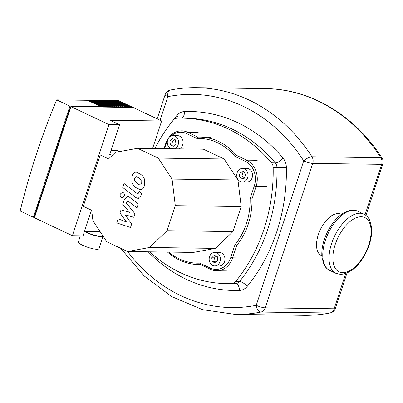 <?xml version="1.0" encoding="UTF-8"?>
<svg xmlns="http://www.w3.org/2000/svg" width="403" height="403" viewBox="0 0 403 403"><rect width="100%" height="100%" fill="white"/><g stroke="black" fill="none" stroke-linecap="round" stroke-linejoin="round"><path stroke-width="0.6" d="M321.821 255.739L321.312 255.497A22.85 11.934 -64.7 0 1 318.315 234.667A22.85 11.934 -64.7 0 1 340.837 214.184L341.346 214.426M382.109 158.198A6.78 2.363 147.2 0 0 380.86 157.694A6.78 5.622 90.8 0 1 381.636 164.338A6.78 1.34 18.2 0 0 382.85 163.986A6.78 6.78 0 0 0 382.109 158.198C354.972 115.46 310.718 88.897 265.345 88.61A179.667 149.034 90.8 0 1 380.86 157.694L311.947 156.762A6.78 2.363 147.2 0 0 303.711 160.883L256.227 305.308A6.78 3.728 78.9 0 0 260.892 312.053A6.78 5.622 -89.2 0 0 265.239 307.832A6.78 1.34 -161.8 0 1 256.227 305.308A172.887 143.413 90.8 0 1 127.615 251.527M120.739 248.329L143.926 275.763L171.628 296.548L202.538 309.65L235.171 314.39A179.667 149.034 -89.2 0 0 260.892 312.053L329.805 312.985A6.78 3.728 78.9 0 0 330.233 312.945L330.233 312.945A6.78 6.78 0 0 0 335.367 308.411A6.78 1.34 -161.8 0 1 334.152 308.763A6.78 5.622 90.8 0 1 329.805 312.985A179.667 149.034 90.8 0 1 304.084 315.322C312.859 315.438 321.574 314.647 330.233 312.945M154.883 148.526A156.55 129.857 90.8 0 1 173.219 120.245A6.78 5.622 90.8 0 1 177.083 118.21A156.55 129.857 90.8 0 1 182.292 118.155A156.55 129.857 90.8 0 1 271.496 162.827A6.78 5.622 90.8 0 1 273.169 167.477A156.55 129.857 90.8 0 1 235.669 281.521A6.78 5.622 90.8 0 1 231.806 283.551A156.55 129.857 90.8 0 1 226.597 283.606A156.55 129.857 90.8 0 1 149.74 251.83M160.056 120.23L167.809 96.655A6.78 3.728 -101.1 0 1 170.283 90.055L170.283 90.055A6.78 6.78 0 0 0 165.154 94.589A6.78 1.34 18.2 0 0 167.809 96.655A172.887 143.413 90.8 0 1 303.711 160.883A6.78 1.34 18.2 0 0 312.723 163.406A6.78 5.622 -89.2 0 0 311.947 156.762A179.667 149.034 -89.2 0 0 196.437 87.678C187.662 87.562 178.947 88.353 170.283 90.055M135.836 176.756L134.683 178.212L134.617 180.463L137.267 183.647L140.043 185.093L140.546 185.007L141.69 183.582L141.765 181.3L139.09 178.096L136.345 176.665L135.836 176.756M131.816 182.196C132.431 184.327 133.811 186.136 135.957 187.632L140.158 189.662L141.307 189.47C142.521 189.203 143.559 187.939 144.43 185.682L144.566 179.567C143.952 177.441 142.566 175.622 140.4 174.111L136.224 172.101L135.07 172.293C133.856 172.57 132.814 173.844 131.937 176.111L131.816 182.196M122.759 187.521L135.957 197.631L138.048 198.452L140.979 195.646L141.725 193.38L139.146 191.405L138.642 192.936L137.821 193.833L137.075 193.5L124.069 183.531L122.759 187.521M124.28 195.969C124.653 194.442 124.25 193.319 123.076 192.609L122.316 192.427L120.275 194.08C119.908 195.606 120.311 196.724 121.484 197.44L122.245 197.621L124.28 195.969M131.655 224.003L125.091 214.784L133.856 217.318L135 213.832L126.446 203.162L126.854 201.918L127.675 201.016L128.416 201.344L136.97 207.867L138.279 203.883L129.524 197.208L127.444 196.402L124.507 199.223L122.779 204.507L129.645 212.361L121.021 209.862L119.993 212.975L126.471 222.013L118.079 218.804L116.729 222.914L130.512 227.488L131.655 224.003M220.018 261.592A6.78 5.622 90.8 0 1 214.698 265.904A6.78 5.622 90.8 0 1 209.56 256.651A6.78 5.622 90.8 0 1 214.88 252.343A6.78 5.622 90.8 0 1 220.018 261.592M214.88 252.343L219.423 252.404A6.78 5.622 90.8 0 1 224.562 261.653A6.78 5.622 90.8 0 1 219.242 265.965L214.698 265.904M244.46 168.877A6.78 5.622 90.8 0 1 247.9 176.484A6.78 5.622 90.8 0 1 242.294 181.97A6.78 5.622 90.8 0 1 240.309 181.506A6.78 5.622 90.8 0 1 236.868 173.894A6.78 5.622 90.8 0 1 242.475 168.414A6.78 5.622 90.8 0 1 244.46 168.877M242.475 168.414L247.019 168.474A6.78 5.622 90.8 0 1 249.004 168.938A6.78 5.622 90.8 0 1 252.444 176.549A6.78 5.622 90.8 0 1 246.838 182.03L242.294 181.97M170.988 148.742A6.78 5.622 90.8 0 1 167.668 139.881A6.78 5.622 90.8 0 1 172.988 135.574A6.78 5.622 90.8 0 1 178.126 144.823A6.78 5.622 90.8 0 1 174.63 148.793M172.988 135.574L177.532 135.635A6.78 5.622 90.8 0 1 182.67 144.884A6.78 5.622 90.8 0 1 179.174 148.853M100.181 154.943L83.285 206.336L91.672 210.301L92.942 220.728L106.78 241.729L127.509 251.527L149.573 247.492L167.069 230.707L175.3 205.671L172.066 179.088L158.233 158.087L137.504 148.289L115.434 152.324L108.573 158.908L100.181 154.943L111.54 155.1L109.838 154.294M119.374 151.604L116.764 150.369L111.152 150.294M172.348 138.496L175.391 139.831L175.945 143.685L173.451 146.208L170.404 144.873L169.849 141.02L172.348 138.496M174.328 139.367L172.65 141.055L173.204 144.909L174.272 145.377M169.849 141.02L172.65 141.055M170.404 144.873L173.204 144.909M245.583 174.509L244.46 178.186L241.261 178.872L239.186 175.874L240.309 172.197L243.508 171.512L245.583 174.509M243.891 172.066L243.11 172.232L241.986 175.915L243.679 178.353M240.309 172.197L243.11 172.232M239.186 175.874L241.986 175.915M212.295 261.643L211.741 257.789L214.24 255.27L217.282 256.605L217.837 260.459L215.343 262.978L212.295 261.643L215.096 261.683L216.164 262.146M216.22 256.137L214.542 257.824L215.096 261.683M211.741 257.789L214.542 257.824M250.107 198.699A62.374 51.74 90.8 0 1 235.004 244.646L236.722 245.407A63.729 52.864 -89.2 0 0 251.996 198.946L250.107 198.699L254.283 186L256.086 186.503A20.341 16.871 -89.2 0 0 246.631 160.152L236.334 155.286A63.729 52.864 -89.2 0 0 200.004 137.085A63.729 52.864 -89.2 0 0 197.868 137.106L196.911 138.461A62.374 51.74 90.8 0 1 234.944 156.435L236.334 155.286M167.517 252.066A63.729 52.864 -89.2 0 0 198.281 264.534A63.729 52.864 -89.2 0 0 200.422 264.514L199.863 263.139A62.374 51.74 90.8 0 1 168.721 252.087M164.5 148.652L165.945 144.254A18.986 15.747 90.8 0 1 167.426 140.818M171.356 135.841A18.986 15.747 90.8 0 1 186.393 133.489L196.911 138.461M197.868 137.106L187.566 132.239A20.341 16.871 -89.2 0 0 181.612 130.844A20.341 16.871 -89.2 0 0 165.658 143.77L164.056 148.647M234.944 156.435L245.462 161.407A18.986 15.747 90.8 0 1 254.283 186M262.6 199.092L251.996 198.946L256.086 186.503L266.69 186.649M235.004 244.646L230.828 257.346A18.986 15.747 90.8 0 1 210.381 268.106L199.863 263.139M200.422 264.514L210.724 269.38A20.341 16.871 -89.2 0 0 216.673 270.776A20.341 16.871 -89.2 0 0 232.632 257.849L236.722 245.407M127.509 251.527L193.39 252.419L215.459 248.384L232.949 231.599L241.185 206.563L237.946 179.98L224.113 158.973L203.384 149.181L137.504 148.289M149.573 247.492L215.459 248.384M167.069 230.707L232.949 231.599M175.3 205.671L241.185 206.563M172.066 179.088L237.946 179.98M158.233 158.087L224.113 158.973M85.481 231.564A9.491 1.874 18.2 0 0 87.506 232.642A9.491 1.874 18.2 0 0 96.649 235.705A9.491 1.874 18.2 0 0 101.823 235.679L102.145 234.697M80.368 235.815L78.348 241.951A10.846 2.146 18.2 0 0 82.595 245.261A10.846 2.146 18.2 0 0 93.048 248.762A10.846 2.146 18.2 0 0 98.957 248.732L103.097 236.143A10.846 2.146 18.2 0 1 97.108 236.118A10.846 2.146 18.2 0 1 86.746 232.632A10.846 2.146 18.2 0 1 84.69 231.554M88.166 100.599A657.656 545.526 90.8 0 1 88.287 100.312L100.483 106.075L99.727 106.065L87.532 100.302L56.687 99.884A657.656 545.526 -89.2 0 0 20.15 211.006L33.394 217.262L69.926 106.14L132.023 106.981L131.867 107.46M90.237 100.629A657.656 545.526 90.8 0 1 90.358 100.337L102.553 106.1L101.798 106.09L89.602 100.327L88.287 100.312M92.307 100.654A657.656 545.526 90.8 0 1 92.428 100.367L104.624 106.13L103.868 106.12L91.672 100.357L90.358 100.337M94.378 100.685A657.656 545.526 90.8 0 1 94.498 100.392L106.694 106.16L105.939 106.145L93.738 100.382L92.428 100.367M96.448 100.71A657.656 545.526 90.8 0 1 96.569 100.423L108.765 106.185L108.009 106.175L95.808 100.412L94.498 100.392M98.513 100.74A657.656 545.526 90.8 0 1 98.639 100.448L110.835 106.216L110.074 106.206L97.879 100.438L96.569 100.423M100.584 100.77A657.656 545.526 90.8 0 1 100.705 100.478L112.905 106.241L112.145 106.231L99.949 100.468L98.639 100.448M102.654 100.795A657.656 545.526 90.8 0 1 102.775 100.503L114.971 106.271L114.215 106.261L102.019 100.493L100.705 100.478M104.725 100.826A657.656 545.526 90.8 0 1 104.845 100.533L117.041 106.296L116.286 106.286L104.09 100.523L102.775 100.503M106.795 100.851A657.656 545.526 90.8 0 1 106.916 100.564L119.112 106.327L118.356 106.316L106.16 100.554L104.845 100.533M108.865 100.881A657.656 545.526 90.8 0 1 108.986 100.589L121.182 106.352L120.426 106.342L108.231 100.579L106.916 100.564M110.936 100.906A657.656 545.526 90.8 0 1 111.057 100.619L123.253 106.382L122.497 106.372L110.301 100.609L108.986 100.589M113.006 100.936A657.656 545.526 90.8 0 1 113.127 100.644L125.323 106.407L124.567 106.397L112.366 100.634L111.057 100.619M115.077 100.962A657.656 545.526 90.8 0 1 115.198 100.674L127.393 106.437L126.638 106.427L114.437 100.664L113.127 100.644M117.142 100.992A657.656 545.526 90.8 0 1 117.268 100.7L129.464 106.468L128.703 106.457L116.507 100.69L115.198 100.674M117.268 100.7L118.779 100.72L132.023 106.981M34.593 217.277L33.394 217.262M70.716 107.42L70.268 107.415L70.656 107.596M70.268 107.415L34.562 216.008L34.95 216.194M70.973 106.634L34.436 217.756L72.419 235.705L108.956 124.587L70.973 106.634L133.066 107.475L161.643 120.981L152.596 148.495M69.926 106.14L56.687 99.884M84.439 231.549L100.211 231.765M72.419 235.705L83.023 235.851L91.456 210.2M109.581 155.069L119.555 124.729L110.15 120.28L161.643 120.981M108.956 124.587L119.555 124.729M359.919 213.237A32.749 17.107 115.3 0 0 332.898 239.931A32.749 17.107 115.3 0 0 335.901 273.34L340.656 274.418C350.796 273.405 359.395 265.844 366.468 251.724C370.599 242.858 372.281 234.571 371.526 226.859L369.506 219.806C369.093 218.905 367.496 215.958 363.884 214.129A32.749 17.107 115.3 0 0 359.919 213.237M342.787 272.69A30.034 15.687 -64.7 0 1 335.21 244.495A30.034 15.687 -64.7 0 1 361.179 216.754A30.034 15.687 -64.7 0 1 368.755 244.948A30.034 15.687 -64.7 0 1 342.787 272.69M357.612 211.162L352.852 210.089C342.716 211.096 334.112 218.663 327.045 232.778C322.914 241.644 321.226 249.936 321.982 257.643L324.002 264.695C324.42 265.602 326.017 268.544 329.624 270.378A32.749 17.107 -64.7 0 1 326.626 236.964A32.749 17.107 -64.7 0 1 353.643 210.275A32.749 17.107 -64.7 0 1 357.612 211.162L363.884 214.129M345.729 273.556L334.152 308.763L265.239 307.832L312.723 163.406L381.636 164.338L365.053 214.769M182.292 118.155L186.08 118.205A156.55 129.857 90.8 0 1 275.284 162.877A6.78 5.622 90.8 0 1 276.952 167.527A156.55 129.857 90.8 0 1 239.458 281.571A6.78 5.622 90.8 0 1 235.594 283.606A156.55 129.857 90.8 0 1 230.38 283.662L226.597 283.606M148.198 251.81A163.331 135.484 -89.2 0 0 239.513 290.432A6.78 3.783 88 0 0 235.594 283.606L231.806 283.551M239.513 290.432A13.561 11.249 -89.2 0 0 247.241 286.367A163.331 135.484 -89.2 0 0 286.362 167.386A13.561 11.249 -89.2 0 0 283.027 158.087A163.331 135.484 -89.2 0 0 184.524 111.535A6.78 3.783 -92 0 1 181.587 118.144M235.669 281.521L239.458 281.571A6.78 2.62 -140.8 0 1 247.241 286.367M271.496 162.827L275.284 162.877A6.78 2.735 139.9 0 0 283.027 158.087M286.362 167.386L273.169 167.477M184.524 111.535A13.561 11.249 -89.2 0 0 176.791 115.601A163.331 135.484 -89.2 0 0 172.272 121.414M178.358 118.17A6.78 2.62 39.2 0 0 176.791 115.601M165.658 143.77L165.945 144.254M186.393 133.489L187.566 132.239L198.17 132.38M245.462 161.407L246.631 160.152L257.235 160.298M210.724 269.38L210.381 268.106M230.828 257.346L232.632 257.849L243.231 257.991M329.624 270.378L335.901 273.34M335.367 308.411L346.983 273.078M365.944 215.398L382.85 163.986M157.17 118.865L165.154 94.589M235.171 314.39L304.084 315.322M196.437 87.678L265.345 88.61M137.181 172.116L136.224 172.101M141.115 189.672L140.158 189.662M139.005 198.467L138.048 198.452M123.202 197.636L122.245 197.621M123.273 192.443L122.316 192.427M128.401 196.412L127.444 196.402M200.533 264.564L198.281 264.534M192.216 130.985L181.612 130.844M227.277 270.922L216.673 270.776M210.608 137.227L200.004 137.085"/></g></svg>
